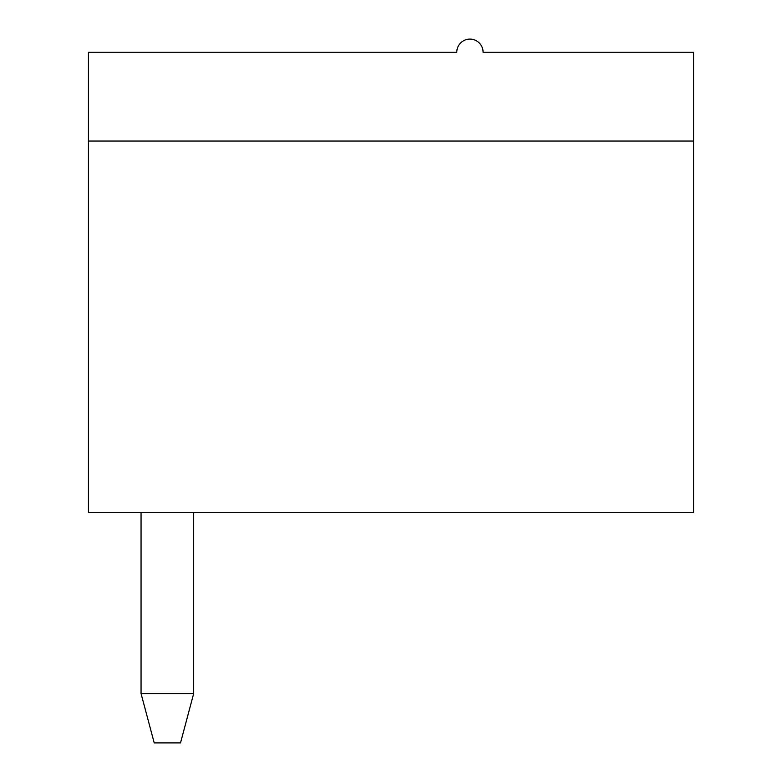 <?xml version="1.0" encoding="UTF-8"?>
<svg xmlns="http://www.w3.org/2000/svg" width="782" height="782" viewBox="0 0 782 782"><rect width="100%" height="100%" fill="white"/><g stroke="black" fill="none" stroke-linecap="round" stroke-linejoin="round"><path stroke-width="1.17" d="M193.672 512.689L193.672 693.566L141.053 693.566L141.053 512.689L141.053 693.566L154.21 742.9L180.515 742.9L193.672 693.566M141.053 693.566L141.053 512.689M693.566 52.257L693.566 141.053L88.434 141.053L88.434 52.257L456.776 52.257A13.157 13.157 0 0 1 469.933 39.1A13.157 13.157 0 0 1 483.09 52.257L693.566 52.257M88.434 141.053L88.434 512.689L693.566 512.689L693.566 141.053"/></g></svg>
